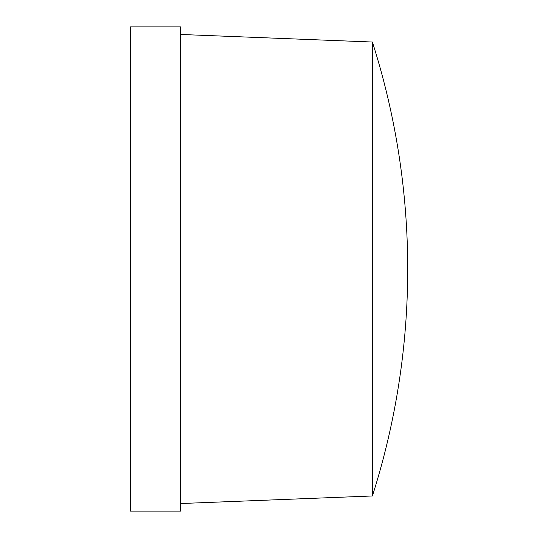 <?xml version="1.0" encoding="UTF-8"?>
<svg xmlns="http://www.w3.org/2000/svg" width="538" height="538" viewBox="0 0 538 538"><rect width="100%" height="100%" fill="white"/><g stroke="black" fill="none" stroke-linecap="round" stroke-linejoin="round"><path stroke-width="0.81" d="M372.397 495.969A747.195 747.195 0 0 0 372.397 42.031L372.397 495.969L180.734 503.534M130.297 269L130.297 511.1L180.734 511.1L180.734 26.9L130.297 26.9L130.297 269M372.397 42.031L180.734 34.466"/></g></svg>
